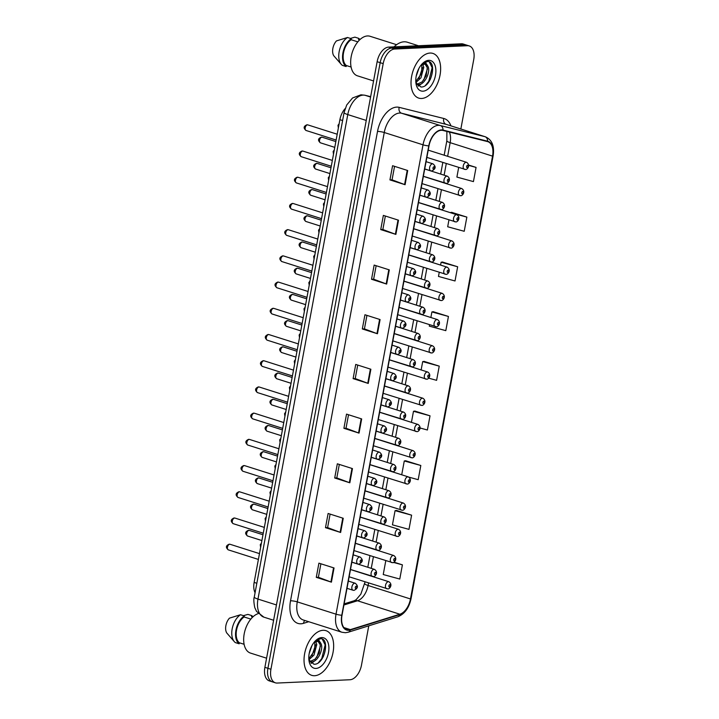 <?xml version="1.0" encoding="UTF-8"?>
<svg xmlns="http://www.w3.org/2000/svg" width="719" height="719" viewBox="0 0 719 719"><rect width="100%" height="100%" fill="white"/><g stroke="black" fill="none" stroke-linecap="round" stroke-linejoin="round"><path stroke-width="1.08" d="M255.083 592.753A14.65 8.529 -72.4 0 1 254.14 582.417L339.898 119.687A14.65 8.529 -72.4 0 1 345.12 108.632M314.634 675.716A23.439 13.643 107.6 0 0 332.529 654.757A23.439 13.643 107.6 0 0 325.941 630.662A23.439 13.643 107.6 0 0 323.056 630.293A23.439 13.643 107.6 0 0 305.162 651.252A23.439 13.643 107.6 0 0 311.749 675.348A23.439 13.643 107.6 0 0 314.634 675.716A23.439 13.643 107.6 0 0 332.529 654.757A23.439 13.643 107.6 0 0 325.941 630.662A23.439 13.643 107.6 0 0 323.056 630.293A23.439 13.643 107.6 0 0 305.162 651.252A23.439 13.643 107.6 0 0 311.749 675.348A23.439 13.643 107.6 0 0 314.634 675.716M421.622 98.476A23.439 13.643 107.6 0 0 439.516 77.517A23.439 13.643 107.6 0 0 432.928 53.422A23.439 13.643 107.6 0 0 430.043 53.053A23.439 13.643 107.6 0 0 412.149 74.012A23.439 13.643 107.6 0 0 418.737 98.108A23.439 13.643 107.6 0 0 421.622 98.476A23.439 13.643 107.6 0 0 439.516 77.517A23.439 13.643 107.6 0 0 432.928 53.422A23.439 13.643 107.6 0 0 430.043 53.053A23.439 13.643 107.6 0 0 412.149 74.012A23.439 13.643 107.6 0 0 418.737 98.108A23.439 13.643 107.6 0 0 421.622 98.476M348.688 629.934A15.629 9.095 -72.4 0 1 346.765 629.691A15.629 9.095 -72.4 0 1 342.019 615.23L429.009 145.858A15.629 9.095 -72.4 0 1 442.886 130.445L487.482 141.571A15.629 9.095 -72.4 0 1 487.806 141.661A15.629 9.095 -72.4 0 1 492.542 156.131L410.468 598.963A15.629 9.095 -72.4 0 1 399.881 614.224L350.369 629.628A15.629 9.095 -72.4 0 1 348.688 629.934M348.616 630.311A16.016 9.32 107.6 0 0 350.342 630.006L399.854 614.601A16.016 9.32 107.6 0 0 410.702 598.945L492.776 156.113A16.016 9.32 107.6 0 0 487.59 141.194L443.003 130.076A16.016 9.32 107.6 0 0 428.776 145.876L341.786 615.239A16.016 9.32 107.6 0 0 348.616 630.311M460.852 129.007L473.74 59.506A14.65 8.529 107.6 0 0 469.291 45.953L463.234 44.03A14.65 8.529 107.6 0 0 461.436 43.796L388.637 47.112L391.666 48.065A14.65 8.529 107.6 0 0 380.162 62.67L267.917 668.302A14.65 8.529 107.6 0 0 272.357 681.855A14.65 8.529 107.6 0 1 267.917 668.302L380.162 62.67A14.65 8.529 107.6 0 1 391.666 48.065L464.465 44.758L391.666 48.065L394.695 49.027A14.65 8.529 107.6 0 0 383.191 63.632L270.937 669.263A14.65 8.529 107.6 0 0 275.386 682.816A14.65 8.529 107.6 0 0 277.183 683.05L349.982 679.743A14.65 8.529 107.6 0 0 361.486 665.138L368.775 625.827M466.263 44.991A14.65 8.529 107.6 0 0 464.465 44.758A14.65 8.529 107.6 0 1 466.263 44.991M407.709 170.52L392.574 165.712L389.941 179.903L405.076 184.711L407.709 170.52M394.56 166.341L392.053 179.84L404.59 184.54A3.91 0.665 10.5 0 0 405.076 184.711M392.062 179.813L389.941 179.903M398.506 220.203L383.362 215.394L380.728 229.586L395.872 234.394L398.506 220.203M385.348 216.024L382.85 229.523L395.378 234.223A3.91 0.665 10.5 0 0 395.872 234.394M382.859 229.487L380.728 229.586M389.294 269.877L374.159 265.077L371.525 279.269L386.66 284.077L389.294 269.877M376.145 265.706L373.637 279.197L386.175 283.906A3.91 0.665 10.5 0 0 386.66 284.077M373.646 279.17L371.525 279.269M380.09 319.56L364.946 314.751L362.313 328.951L377.457 333.751L380.09 319.56M366.933 315.389L364.434 328.88L376.963 333.589A3.91 0.665 10.5 0 0 377.457 333.751M364.443 328.853L362.313 328.951M334.047 567.965L318.912 563.157L316.279 577.348L331.414 582.156L334.047 567.965M320.899 563.786L318.391 577.285L330.929 581.986A3.91 0.665 10.5 0 0 331.414 582.156M318.4 577.258L316.279 577.348M343.251 518.282L328.116 513.474L325.482 527.674L340.626 532.473L343.251 518.282M330.102 514.112L327.603 527.602L340.132 532.312A3.91 0.665 10.5 0 0 340.626 532.473M327.603 527.575L325.482 527.674M352.463 468.599L337.328 463.8L334.695 477.991L349.829 482.8L352.463 468.599M339.314 464.429L336.807 477.919L349.344 482.629A3.91 0.665 10.5 0 0 349.829 482.8M336.816 477.892L334.695 477.991M361.666 418.925L346.531 414.117L343.898 428.308L359.042 433.117L361.666 418.925M348.517 414.746L346.019 428.245L358.547 432.946A3.91 0.665 10.5 0 0 359.042 433.117M346.019 428.209L343.898 428.308M370.878 369.242L355.743 364.434L353.11 378.625L368.245 383.434L370.878 369.242M357.729 365.063L355.222 378.562L367.76 383.263A3.91 0.665 10.5 0 0 368.245 383.434M355.231 378.536L353.11 378.625M469.291 45.953A14.65 8.529 107.6 0 0 467.494 45.719L394.695 49.027M439.237 272.348L438.482 276.438L455.019 280.967L457.652 266.767L442.5 262.04M448.953 219.924L447.685 226.764L464.222 231.284L466.856 217.093L451.703 212.357M458.668 167.5L456.898 177.081L473.435 181.601L476.068 167.41L468.671 165.064M420.085 428.012L427.392 430.007L430.025 415.816L414.872 411.079M408.895 477.146L418.188 479.69L420.822 465.49L405.669 460.762M411.61 515.172L395.073 510.652L392.439 524.843L408.976 529.373L411.61 515.172L396.457 510.445M385.797 560.685L383.236 574.526L399.773 579.047L402.406 564.855L393.949 562.168M429.522 324.772L429.27 326.12L445.807 330.65L448.44 316.45L433.287 311.722M428.632 378.149L436.604 380.324L439.237 366.133L424.084 361.396M439.237 366.133L422.691 361.612L421.145 369.934M422.691 361.612L424.246 361.378M430.025 415.816L413.488 411.286L411.43 422.359M413.488 411.286L415.034 411.052M420.822 465.49L404.276 460.969L401.714 474.792M404.276 460.969L405.831 460.735M395.073 510.652L396.618 510.418M402.406 564.855L393.473 562.411M448.44 316.45L431.903 311.929L430.87 317.51M431.903 311.929L433.449 311.695M457.652 266.767L441.107 262.246L440.585 265.086M441.107 262.246L442.661 262.013M466.856 217.093L450.301 212.662M450.319 212.563L451.865 212.33M476.068 167.41L468.689 165.397M321.555 659.575A19.53 11.369 107.6 0 0 323.146 655.944M388.637 47.112A14.65 8.529 107.6 0 0 377.133 61.708L264.889 667.34A14.65 8.529 107.6 0 0 269.328 680.893L275.386 682.816M258.247 613.604A20.752 12.079 107.6 0 0 244.271 633.511A20.752 12.079 107.6 0 0 250.5 653.086L266.578 658.191M311.965 645.59L309.188 653.499M315.776 641.348L316.773 644.584L313.996 655.027L308.882 659.808L313.924 664.23C324.566 665.138 330.291 638.508 320.746 638.679L315.506 640.773M314.823 641.393L314.76 650.479L308.811 658.82M309.817 661.723L311.219 661.911C317.654 662.379 323.892 649.023 320.98 643.622L318.4 641.285L314.356 642.022M317.96 641.168L320.288 644.925L319.2 652.996L315.147 659.143L310.015 661.525M315.983 668.436A15.926 9.266 107.6 0 0 328.493 652.564A15.926 9.266 107.6 0 0 321.708 637.582A15.926 9.266 107.6 0 0 315.884 640.404A15.926 9.266 107.6 0 0 309.161 661.597A15.926 9.266 107.6 0 0 315.983 668.436M315.273 640.997L318.616 639.919L320.845 643.343M243.471 615.662L247.92 614.386L251.704 615.59L251.515 616.623L252.764 617.019M252.98 616.821A15.629 9.095 107.6 0 0 251.704 615.59M250.832 619.095L244.118 616.965A14.65 8.529 107.6 0 0 236.551 630.096A14.65 8.529 107.6 0 0 239.337 642.768L244.109 644.287M244.118 616.965L244.307 615.922L240.523 614.727L229.469 618.151A9.769 5.689 107.6 0 0 226.728 632.927L234.313 641.645A15.629 9.095 107.6 0 0 235.356 642.597L239.139 643.802L239.337 642.768M240.523 614.727A15.629 9.095 107.6 0 0 232.399 627.813A15.629 9.095 107.6 0 0 234.313 641.645M244.307 615.922A15.629 9.095 107.6 0 0 235.958 630.123A15.629 9.095 107.6 0 0 239.139 643.802M322.265 639.128L325.15 644.88L321.761 658.577L318.427 662.702M320.431 646.138L316.809 657.292M313.25 661.507L311.003 663.071M315.614 644.709L311.92 655.89M315.012 660.599L311.39 663.367M316.027 641.276L316.135 642.031M418.449 45.755L407.322 42.214A26.369 15.351 107.6 0 0 404.078 41.801A26.369 15.351 107.6 0 0 394.03 46.861M396.591 44.704L370.042 36.274A20.752 12.079 107.6 0 0 367.49 35.95A20.752 12.079 107.6 0 0 351.654 54.509A20.752 12.079 107.6 0 0 357.487 75.837L373.565 80.95M418.952 68.35L416.175 76.259M422.763 64.108L423.761 67.343L420.983 77.787L415.87 82.568M421.801 64.153L421.747 73.239L415.789 81.58M416.795 84.474L418.197 84.671C424.641 85.139 430.879 71.783 427.967 66.382L425.387 64.045L421.343 64.782M424.947 63.928L427.275 67.685L426.178 75.756L422.125 81.903L417.002 84.285M415.87 82.577L420.912 86.99C431.553 87.889 437.278 61.268 427.733 61.439L422.493 63.533M422.97 91.187A15.926 9.266 107.6 0 0 435.48 75.324A15.926 9.266 107.6 0 0 428.695 60.333A15.926 9.266 107.6 0 0 422.871 63.164A15.926 9.266 107.6 0 0 416.139 84.348A15.926 9.266 107.6 0 0 422.97 91.187M422.26 63.757L425.603 62.679L427.823 66.103M350.459 38.422L354.907 37.145L358.691 38.35L358.502 39.383L359.743 39.779M359.967 39.572A15.629 9.095 107.6 0 0 358.691 38.35M357.819 41.855L351.106 39.716A14.65 8.529 107.6 0 0 343.529 52.855A14.65 8.529 107.6 0 0 346.315 65.528L351.088 67.038M351.106 39.716L351.294 38.682L347.511 37.487L336.456 40.911A9.769 5.689 107.6 0 0 333.715 55.687L341.3 64.404A15.629 9.095 107.6 0 0 342.343 65.357L346.127 66.561L346.315 65.528M347.511 37.487A15.629 9.095 107.6 0 0 339.386 50.573A15.629 9.095 107.6 0 0 341.3 64.404M351.294 38.682A15.629 9.095 107.6 0 0 342.936 52.882A15.629 9.095 107.6 0 0 346.127 66.561M429.252 61.888L432.137 67.64L428.749 81.337L425.414 85.462M427.41 68.898L423.797 80.052M420.238 84.267L417.982 85.831M422.601 67.469L418.907 78.65M421.999 83.359L418.377 86.127M423.015 64.036L423.123 64.791M256.836 583.271L254.14 582.417M342.595 120.549L339.898 119.687M308.73 621.71L303.571 623.319A24.419 14.218 -72.4 0 1 290.521 600.805L377.511 131.442A4.88 0.836 -169.5 0 1 384.261 132.512L297.271 601.875A19.53 11.369 107.6 0 0 303.193 619.958L341.947 632.262A19.53 11.369 -72.4 0 1 336.025 614.179A4.88 0.836 10.5 0 0 341.786 615.239M377.511 131.442A24.419 14.218 -72.4 0 1 396.69 107.113A24.419 14.218 -72.4 0 1 399.198 107.356L443.785 118.482A24.419 14.218 -72.4 0 1 450.939 125.861M399.602 113.045A19.53 11.369 107.6 0 0 384.261 132.512L423.015 144.816A19.53 11.369 -72.4 0 1 440.361 125.546L484.948 136.673A19.53 11.369 -72.4 0 1 485.352 136.79L446.598 124.486A19.53 11.369 107.6 0 0 446.193 124.369L401.606 113.243A19.53 11.369 107.6 0 0 399.602 113.045M341.947 632.262L345.453 632.711L348.257 632.217A4.88 3.676 -107.3 0 0 350.342 630.006M348.257 632.217L397.769 616.812C404.599 614.035 409.03 608.004 411.043 598.72A4.88 0.836 -169.5 0 1 410.702 598.945M492.776 156.113A4.88 0.836 10.5 0 0 493.117 155.888C494.618 146.11 492.03 139.738 485.352 136.79M487.59 141.194A4.88 3.972 -76 0 0 484.948 136.673L446.193 124.369A4.88 3.972 104 0 1 443.785 118.482M397.769 616.812A4.88 3.676 -107.3 0 0 399.854 614.601M443.003 130.076A4.88 3.972 -76 0 0 440.361 125.546L401.606 113.243A4.88 3.972 104 0 1 399.198 107.356M428.776 145.876A4.88 0.836 -169.5 0 1 423.015 144.816L336.025 614.179L297.271 601.875A4.88 0.836 -169.5 0 0 290.521 600.805M383.191 63.632L377.133 61.708M270.937 669.263L264.889 667.34M467.494 45.719L461.436 43.796M303.571 623.319A4.88 3.676 72.7 0 1 304.829 620.479M492.542 156.131L450.157 142.668A15.629 9.095 107.6 0 0 449.348 132.062M350.369 629.628L343.844 627.561M399.881 614.224L357.496 600.769A15.629 9.095 107.6 0 0 368.083 585.5L368.55 582.965M343.916 604.994L357.496 600.769A8.79 6.624 72.7 0 0 354.251 600.725L356.139 599.682L360.821 594.191L365.099 581.869M410.468 598.963L368.083 585.5A8.79 1.501 -169.5 0 1 364.767 583.657M371.256 568.361L373.413 556.749M376.118 542.144L378.266 530.541M380.971 515.936L383.128 504.325M385.833 489.72L387.981 478.117M390.687 463.512L392.844 451.9M395.549 437.296L397.697 425.693M400.402 411.088L402.559 399.476M405.264 384.872L407.412 373.26M410.127 358.664L412.275 347.052M414.98 332.448L417.137 320.836M419.842 306.231L421.99 294.628M424.695 280.024L426.852 268.412M429.558 253.807L431.706 242.204M434.411 227.599L436.568 215.988M439.273 201.383L441.421 189.78M444.126 175.175L446.283 163.564M447.631 156.302L450.157 142.668A8.79 1.501 -169.5 0 1 446.841 140.825L446.876 131.442M370.384 369.081L367.76 383.263M361.181 418.764L358.547 432.946M351.968 468.446L349.344 482.629M342.765 518.129L340.132 532.312M333.553 567.803L330.929 581.986M379.596 319.407L376.963 333.589M388.799 269.724L386.175 283.906M398.011 220.041L395.378 234.223M407.215 170.358L404.59 184.54M370.653 96.688L365.117 95.303A19.53 11.369 107.6 0 0 363.113 95.115A19.53 11.369 107.6 0 0 347.771 114.582L257.968 599.08A19.53 11.369 107.6 0 0 263.9 617.163L256.557 611.438L254.778 607.618C253.726 602.351 253.564 598.819 254.283 597.031L344.086 112.532A9.769 1.663 -169.5 0 0 347.771 114.582L366.25 120.441M276.447 604.949L257.968 599.08A9.769 1.663 -169.5 0 1 254.283 597.031M370.582 97.047L365.117 95.303A9.769 7.936 -76 0 0 364.722 95.196L370.653 96.679M228.354 549.882C225.514 547.545 225.802 545.649 229.217 544.184L230.125 544.301A2.93 1.708 107.6 0 0 229.765 544.256A2.93 1.708 107.6 0 0 227.528 546.871A2.93 1.708 107.6 0 0 228.354 549.882L258.4 559.427M354.791 583.199A3.667 2.13 -72.4 0 1 355.24 583.253C358.484 585.985 358.08 588.358 354.027 590.362L353.029 590.236A3.667 2.13 -72.4 0 1 351.995 586.47A3.667 2.13 -72.4 0 1 354.791 583.199M355.806 588.528A1.222 0.71 107.6 0 0 356.768 587.315A1.222 0.71 107.6 0 0 356.247 586.165A1.222 0.71 107.6 0 0 355.285 587.378A1.222 0.71 107.6 0 0 355.806 588.528M353.478 590.29A3.667 2.13 -72.4 0 1 353.029 590.236L347.007 588.322M248.999 530.379A2.93 1.708 107.6 0 0 246.77 533.004A2.93 1.708 107.6 0 0 247.588 536.014C244.757 533.678 245.044 531.781 248.45 530.307L249.367 530.433A2.93 1.708 107.6 0 0 248.999 530.379M372.712 576.422A3.667 2.13 -72.4 0 1 372.262 576.368A3.667 2.13 -72.4 0 1 371.229 572.603A3.667 2.13 -72.4 0 1 374.024 569.322A3.667 2.13 -72.4 0 1 374.482 569.385L351.852 562.195M375.48 572.288A1.222 0.71 107.6 0 0 374.527 573.51A1.222 0.71 107.6 0 0 375.039 574.661A1.222 0.71 107.6 0 0 376.001 573.438A1.222 0.71 107.6 0 0 375.48 572.288M387.092 588.762A3.667 2.13 -72.4 0 1 386.642 588.708A3.667 2.13 -72.4 0 1 385.609 584.942A3.667 2.13 -72.4 0 1 388.404 581.671A3.667 2.13 -72.4 0 1 388.853 581.725L350.486 569.547M389.86 584.637A1.222 0.71 107.6 0 0 388.898 585.85A1.222 0.71 107.6 0 0 389.419 587.001A1.222 0.71 107.6 0 0 390.381 585.778A1.222 0.71 107.6 0 0 389.86 584.637M233.208 523.675C230.377 521.338 230.664 519.433 234.079 517.968L234.987 518.084A2.93 1.708 107.6 0 0 234.628 518.039A2.93 1.708 107.6 0 0 232.39 520.664A2.93 1.708 107.6 0 0 233.208 523.675L263.253 533.21M359.653 556.982A3.667 2.13 -72.4 0 1 360.102 557.045C363.347 559.768 362.933 562.141 358.88 564.154L357.882 564.02A3.667 2.13 -72.4 0 1 356.858 560.254A3.667 2.13 -72.4 0 1 359.653 556.982M360.668 562.312A1.222 0.71 107.6 0 0 361.621 561.099A1.222 0.71 107.6 0 0 361.1 559.948A1.222 0.71 107.6 0 0 360.147 561.171A1.222 0.71 107.6 0 0 360.668 562.312M358.332 564.082A3.667 2.13 -72.4 0 1 357.882 564.02L351.87 562.114M238.07 497.458C235.239 495.121 235.526 493.225 238.933 491.76L239.84 491.877A2.93 1.708 107.6 0 0 239.481 491.832A2.93 1.708 107.6 0 0 237.243 494.447A2.93 1.708 107.6 0 0 238.07 497.458L268.115 507.003M364.506 530.775A3.667 2.13 -72.4 0 1 364.955 530.829C368.2 533.561 367.795 535.934 363.742 537.938L362.744 537.812A3.667 2.13 -72.4 0 1 361.711 534.046A3.667 2.13 -72.4 0 1 364.506 530.775M365.522 536.104A1.222 0.71 107.6 0 0 366.483 534.882A1.222 0.71 107.6 0 0 365.962 533.741A1.222 0.71 107.6 0 0 365 534.954A1.222 0.71 107.6 0 0 365.522 536.104M363.194 537.866A3.667 2.13 -72.4 0 1 362.744 537.812L356.723 535.898M242.932 471.251C240.092 468.914 240.38 467.008 243.795 465.544L244.703 465.66A2.93 1.708 107.6 0 0 244.343 465.615A2.93 1.708 107.6 0 0 242.105 468.24A2.93 1.708 107.6 0 0 242.932 471.251L272.977 480.786M369.368 504.558A3.667 2.13 -72.4 0 1 369.818 504.612C373.062 507.344 372.658 509.717 368.595 511.73L367.598 511.595A3.667 2.13 -72.4 0 1 366.573 507.83A3.667 2.13 -72.4 0 1 369.368 504.558M370.384 509.888A1.222 0.71 107.6 0 0 371.337 508.675A1.222 0.71 107.6 0 0 370.815 507.524A1.222 0.71 107.6 0 0 369.863 508.737A1.222 0.71 107.6 0 0 370.384 509.888M368.047 511.658A3.667 2.13 -72.4 0 1 367.598 511.595L361.585 509.69M247.785 445.034C244.954 442.697 245.242 440.801 248.648 439.327L249.556 439.453A2.93 1.708 107.6 0 0 249.196 439.408A2.93 1.708 107.6 0 0 246.959 442.023A2.93 1.708 107.6 0 0 247.785 445.034L277.831 454.579M374.222 478.342A3.667 2.13 -72.4 0 1 374.671 478.405C377.915 481.137 377.511 483.51 373.458 485.514L372.46 485.388A3.667 2.13 -72.4 0 1 371.426 481.622A3.667 2.13 -72.4 0 1 374.222 478.342M375.237 483.68A1.222 0.71 107.6 0 0 376.199 482.458A1.222 0.71 107.6 0 0 375.678 481.317A1.222 0.71 107.6 0 0 374.716 482.53A1.222 0.71 107.6 0 0 375.237 483.68M372.909 485.442A3.667 2.13 -72.4 0 1 372.46 485.388L366.438 483.474M253.861 504.172A2.93 1.708 107.6 0 0 251.623 506.787A2.93 1.708 107.6 0 0 252.45 509.807C249.61 507.47 249.897 505.565 253.313 504.1L254.22 504.217A2.93 1.708 107.6 0 0 253.861 504.172M377.574 550.206A3.667 2.13 -72.4 0 1 377.124 550.152A3.667 2.13 -72.4 0 1 376.091 546.386A3.667 2.13 -72.4 0 1 378.886 543.115A3.667 2.13 -72.4 0 1 379.335 543.169L356.705 535.988M380.342 546.081A1.222 0.71 107.6 0 0 379.38 547.294A1.222 0.71 107.6 0 0 379.902 548.444A1.222 0.71 107.6 0 0 380.863 547.231A1.222 0.71 107.6 0 0 380.342 546.081M258.723 477.955A2.93 1.708 107.6 0 0 256.485 480.58A2.93 1.708 107.6 0 0 257.303 483.59C254.472 481.254 254.76 479.348 258.166 477.883L259.083 478.009A2.93 1.708 107.6 0 0 258.723 477.955M382.427 523.998A3.667 2.13 -72.4 0 1 381.978 523.935A3.667 2.13 -72.4 0 1 380.953 520.179A3.667 2.13 -72.4 0 1 383.748 516.898A3.667 2.13 -72.4 0 1 384.198 516.961L361.567 509.771M385.195 519.864A1.222 0.71 107.6 0 0 384.243 521.086A1.222 0.71 107.6 0 0 384.764 522.237A1.222 0.71 107.6 0 0 385.717 521.014A1.222 0.71 107.6 0 0 385.195 519.864M263.576 451.748A2.93 1.708 107.6 0 0 261.339 454.363A2.93 1.708 107.6 0 0 262.165 457.374C259.325 455.046 259.622 453.141 263.028 451.676L263.936 451.793A2.93 1.708 107.6 0 0 263.576 451.748M387.289 497.782A3.667 2.13 -72.4 0 1 386.84 497.728A3.667 2.13 -72.4 0 1 385.806 493.962A3.667 2.13 -72.4 0 1 388.602 490.691A3.667 2.13 -72.4 0 1 389.051 490.744L366.42 483.563M390.058 493.656A1.222 0.71 107.6 0 0 389.096 494.87A1.222 0.71 107.6 0 0 389.617 496.02A1.222 0.71 107.6 0 0 390.579 494.807A1.222 0.71 107.6 0 0 390.058 493.656M323.173 656.959A19.53 11.369 107.6 0 0 325.5 644.449M430.16 79.719A19.53 11.369 107.6 0 0 432.487 67.209M252.648 418.826C249.808 416.49 250.095 414.584 253.51 413.119L254.418 413.236A2.93 1.708 107.6 0 0 254.059 413.191A2.93 1.708 107.6 0 0 251.821 415.816A2.93 1.708 107.6 0 0 252.648 418.826L282.693 428.362M379.084 452.134A3.667 2.13 -72.4 0 1 379.533 452.188C382.778 454.92 382.373 457.293 378.32 459.306L377.313 459.171A3.667 2.13 -72.4 0 1 376.289 455.406A3.667 2.13 -72.4 0 1 379.084 452.134M380.099 457.464A1.222 0.71 107.6 0 0 381.052 456.25A1.222 0.71 107.6 0 0 380.54 455.1A1.222 0.71 107.6 0 0 379.578 456.313A1.222 0.71 107.6 0 0 380.099 457.464M377.763 459.234A3.667 2.13 -72.4 0 1 377.313 459.171L371.301 457.266M257.501 392.61C254.67 390.273 254.957 388.377 258.364 386.903L259.28 387.029A2.93 1.708 107.6 0 0 258.912 386.984A2.93 1.708 107.6 0 0 256.683 389.599A2.93 1.708 107.6 0 0 257.501 392.61L287.546 402.155M383.937 425.918A3.667 2.13 -72.4 0 1 384.386 425.981C387.631 428.713 387.226 431.076 383.173 433.09L382.175 432.964A3.667 2.13 -72.4 0 1 381.142 429.198A3.667 2.13 -72.4 0 1 383.937 425.918M384.953 431.256A1.222 0.71 107.6 0 0 385.914 430.034A1.222 0.71 107.6 0 0 385.393 428.884A1.222 0.71 107.6 0 0 384.431 430.106A1.222 0.71 107.6 0 0 384.953 431.256M382.625 433.018A3.667 2.13 -72.4 0 1 382.175 432.964L376.154 431.049M262.363 366.402C259.523 364.066 259.811 362.16 263.226 360.695L264.134 360.812A2.93 1.708 107.6 0 0 263.774 360.767A2.93 1.708 107.6 0 0 261.536 363.392A2.93 1.708 107.6 0 0 262.363 366.402L292.408 375.938M388.799 399.71A3.667 2.13 -72.4 0 1 389.249 399.764C392.493 402.496 392.089 404.869 388.035 406.882L387.029 406.747A3.667 2.13 -72.4 0 1 386.004 402.982A3.667 2.13 -72.4 0 1 388.799 399.71M389.815 405.04A1.222 0.71 107.6 0 0 390.777 403.826A1.222 0.71 107.6 0 0 390.255 402.676A1.222 0.71 107.6 0 0 389.294 403.889A1.222 0.71 107.6 0 0 389.815 405.04M387.487 406.801A3.667 2.13 -72.4 0 1 387.029 406.747L381.016 404.842M268.439 425.531A2.93 1.708 107.6 0 0 266.201 428.156A2.93 1.708 107.6 0 0 267.019 431.166C264.188 428.83 264.475 426.924 267.89 425.459L268.798 425.576A2.93 1.708 107.6 0 0 268.439 425.531M392.143 471.574A3.667 2.13 -72.4 0 1 391.693 471.511A3.667 2.13 -72.4 0 1 390.669 467.754A3.667 2.13 -72.4 0 1 393.464 464.474A3.667 2.13 -72.4 0 1 393.913 464.537L371.283 457.347M394.911 467.44A1.222 0.71 107.6 0 0 393.958 468.662A1.222 0.71 107.6 0 0 394.479 469.804A1.222 0.71 107.6 0 0 395.432 468.59A1.222 0.71 107.6 0 0 394.911 467.44M273.292 399.324A2.93 1.708 107.6 0 0 271.054 401.939A2.93 1.708 107.6 0 0 271.881 404.95C269.05 402.613 269.337 400.717 272.744 399.252L273.651 399.369A2.93 1.708 107.6 0 0 273.292 399.324M397.005 445.358A3.667 2.13 -72.4 0 1 396.555 445.304A3.667 2.13 -72.4 0 1 395.522 441.538A3.667 2.13 -72.4 0 1 398.317 438.266A3.667 2.13 -72.4 0 1 398.766 438.32L376.145 431.139M399.773 441.232A1.222 0.71 107.6 0 0 398.811 442.446A1.222 0.71 107.6 0 0 399.333 443.596A1.222 0.71 107.6 0 0 400.294 442.383A1.222 0.71 107.6 0 0 399.773 441.232M278.154 373.107A2.93 1.708 107.6 0 0 275.916 375.731A2.93 1.708 107.6 0 0 276.743 378.742C273.903 376.405 274.191 374.5 277.606 373.035L278.514 373.152A2.93 1.708 107.6 0 0 278.154 373.107M401.858 419.15A3.667 2.13 -72.4 0 1 401.409 419.087A3.667 2.13 -72.4 0 1 400.384 415.321A3.667 2.13 -72.4 0 1 403.179 412.05A3.667 2.13 -72.4 0 1 403.629 412.104L380.998 404.923M404.635 415.016A1.222 0.71 107.6 0 0 403.674 416.229A1.222 0.71 107.6 0 0 404.195 417.38A1.222 0.71 107.6 0 0 405.148 416.166A1.222 0.71 107.6 0 0 404.635 415.016M267.216 340.186C264.385 337.849 264.673 335.953 268.079 334.479L268.996 334.605A2.93 1.708 107.6 0 0 268.627 334.551A2.93 1.708 107.6 0 0 266.398 337.175A2.93 1.708 107.6 0 0 267.216 340.186L297.262 349.722M393.653 373.494A3.667 2.13 -72.4 0 1 394.111 373.556C397.346 376.289 396.942 378.652 392.889 380.666L391.891 380.54A3.667 2.13 -72.4 0 1 390.857 376.774A3.667 2.13 -72.4 0 1 393.653 373.494M394.668 378.832A1.222 0.71 107.6 0 0 395.63 377.61A1.222 0.71 107.6 0 0 395.108 376.459A1.222 0.71 107.6 0 0 394.156 377.682A1.222 0.71 107.6 0 0 394.668 378.832M392.34 380.594A3.667 2.13 -72.4 0 1 391.891 380.54L385.869 378.625M272.079 313.978C269.239 311.642 269.526 309.736 272.941 308.271L273.849 308.388A2.93 1.708 107.6 0 0 273.49 308.343A2.93 1.708 107.6 0 0 271.252 310.959A2.93 1.708 107.6 0 0 272.079 313.978L302.124 323.514M398.515 347.286A3.667 2.13 -72.4 0 1 398.964 347.34C402.209 350.072 401.804 352.445 397.751 354.458L396.753 354.323A3.667 2.13 -72.4 0 1 395.72 350.557A3.667 2.13 -72.4 0 1 398.515 347.286M399.53 352.616A1.222 0.71 107.6 0 0 400.492 351.402A1.222 0.71 107.6 0 0 399.971 350.252A1.222 0.71 107.6 0 0 399.009 351.465A1.222 0.71 107.6 0 0 399.53 352.616M397.203 354.377A3.667 2.13 -72.4 0 1 396.753 354.323L390.732 352.409M276.932 287.762C274.101 285.425 274.388 283.52 277.795 282.055L278.711 282.181A2.93 1.708 107.6 0 0 278.352 282.127A2.93 1.708 107.6 0 0 276.114 284.751A2.93 1.708 107.6 0 0 276.932 287.762L306.977 297.298M403.377 321.069A3.667 2.13 -72.4 0 1 403.826 321.132C407.071 323.856 406.657 326.228 402.604 328.241L401.606 328.107A3.667 2.13 -72.4 0 1 400.582 324.35A3.667 2.13 -72.4 0 1 403.377 321.069M404.393 326.399A1.222 0.71 107.6 0 0 405.345 325.186A1.222 0.71 107.6 0 0 404.824 324.035A1.222 0.71 107.6 0 0 403.871 325.258A1.222 0.71 107.6 0 0 404.393 326.399M402.056 328.17A3.667 2.13 -72.4 0 1 401.606 328.107L395.594 326.201M281.794 261.545C278.954 259.208 279.251 257.312 282.657 255.847L283.565 255.964A2.93 1.708 107.6 0 0 283.205 255.919A2.93 1.708 107.6 0 0 280.967 258.534A2.93 1.708 107.6 0 0 281.794 261.545L311.839 271.09M408.23 294.862A3.667 2.13 -72.4 0 1 408.68 294.916C411.924 297.648 411.52 300.021 407.466 302.025L406.469 301.899A3.667 2.13 -72.4 0 1 405.435 298.133A3.667 2.13 -72.4 0 1 408.23 294.862M409.246 300.191A1.222 0.71 107.6 0 0 410.207 298.978A1.222 0.71 107.6 0 0 409.686 297.828A1.222 0.71 107.6 0 0 408.725 299.041A1.222 0.71 107.6 0 0 409.246 300.191M406.918 301.953A3.667 2.13 -72.4 0 1 406.469 301.899L400.447 299.985M286.647 235.338C283.816 233.001 284.104 231.096 287.519 229.631L288.427 229.747A2.93 1.708 107.6 0 0 288.067 229.703A2.93 1.708 107.6 0 0 285.829 232.327A2.93 1.708 107.6 0 0 286.647 235.338L316.702 244.873M413.092 268.645A3.667 2.13 -72.4 0 1 413.542 268.708C416.786 271.431 416.373 273.804 412.32 275.817L411.322 275.683A3.667 2.13 -72.4 0 1 410.297 271.917A3.667 2.13 -72.4 0 1 413.092 268.645M414.108 273.975A1.222 0.71 107.6 0 0 415.061 272.762A1.222 0.71 107.6 0 0 414.539 271.611A1.222 0.71 107.6 0 0 413.587 272.834A1.222 0.71 107.6 0 0 414.108 273.975M411.771 275.745A3.667 2.13 -72.4 0 1 411.322 275.683L405.309 273.777M283.007 346.9A2.93 1.708 107.6 0 0 280.778 349.515A2.93 1.708 107.6 0 0 281.596 352.526C278.765 350.189 279.053 348.293 282.459 346.828L283.367 346.944A2.93 1.708 107.6 0 0 283.007 346.9M406.72 392.934A3.667 2.13 -72.4 0 1 406.271 392.88A3.667 2.13 -72.4 0 1 405.237 389.114A3.667 2.13 -72.4 0 1 408.033 385.833A3.667 2.13 -72.4 0 1 408.482 385.896L385.86 378.715M409.488 388.808A1.222 0.71 107.6 0 0 408.527 390.022A1.222 0.71 107.6 0 0 409.048 391.172A1.222 0.71 107.6 0 0 410.01 389.95A1.222 0.71 107.6 0 0 409.488 388.808M287.87 320.683A2.93 1.708 107.6 0 0 285.632 323.307A2.93 1.708 107.6 0 0 286.459 326.318C283.619 323.981 283.906 322.076 287.321 320.611L288.229 320.728A2.93 1.708 107.6 0 0 287.87 320.683M411.574 366.726A3.667 2.13 -72.4 0 1 411.124 366.663A3.667 2.13 -72.4 0 1 410.1 362.897A3.667 2.13 -72.4 0 1 412.895 359.626A3.667 2.13 -72.4 0 1 413.344 359.68L390.714 352.499M414.351 362.592A1.222 0.71 107.6 0 0 413.389 363.805A1.222 0.71 107.6 0 0 413.91 364.955A1.222 0.71 107.6 0 0 414.872 363.742A1.222 0.71 107.6 0 0 414.351 362.592M292.723 294.475A2.93 1.708 107.6 0 0 290.494 297.091A2.93 1.708 107.6 0 0 291.312 300.102C288.481 297.765 288.768 295.868 292.175 294.395L293.091 294.52A2.93 1.708 107.6 0 0 292.723 294.475M416.436 340.509A3.667 2.13 -72.4 0 1 415.986 340.455A3.667 2.13 -72.4 0 1 414.953 336.69A3.667 2.13 -72.4 0 1 417.748 333.409A3.667 2.13 -72.4 0 1 418.206 333.472L395.576 326.282M419.204 336.375A1.222 0.71 107.6 0 0 418.242 337.597A1.222 0.71 107.6 0 0 418.764 338.748A1.222 0.71 107.6 0 0 419.725 337.526A1.222 0.71 107.6 0 0 419.204 336.375M297.585 268.259A2.93 1.708 107.6 0 0 295.347 270.883A2.93 1.708 107.6 0 0 296.174 273.894C293.334 271.557 293.622 269.652 297.037 268.187L297.945 268.304A2.93 1.708 107.6 0 0 297.585 268.259M421.298 314.302A3.667 2.13 -72.4 0 1 420.84 314.239A3.667 2.13 -72.4 0 1 419.815 310.473A3.667 2.13 -72.4 0 1 422.61 307.202A3.667 2.13 -72.4 0 1 423.06 307.256L400.429 300.075M424.066 310.168A1.222 0.71 107.6 0 0 423.105 311.381A1.222 0.71 107.6 0 0 423.626 312.531A1.222 0.71 107.6 0 0 424.587 311.318A1.222 0.71 107.6 0 0 424.066 310.168M302.447 242.042A2.93 1.708 107.6 0 0 300.209 244.667A2.93 1.708 107.6 0 0 301.027 247.678C298.196 245.341 298.484 243.444 301.89 241.97L302.807 242.096A2.93 1.708 107.6 0 0 302.447 242.042M426.151 288.085A3.667 2.13 -72.4 0 1 425.702 288.031A3.667 2.13 -72.4 0 1 424.668 284.266A3.667 2.13 -72.4 0 1 427.463 280.985A3.667 2.13 -72.4 0 1 427.922 281.048L405.291 273.858M428.919 283.951A1.222 0.71 107.6 0 0 427.967 285.173A1.222 0.71 107.6 0 0 428.479 286.324A1.222 0.71 107.6 0 0 429.441 285.101A1.222 0.71 107.6 0 0 428.919 283.951M291.51 209.121C288.678 206.784 288.966 204.888 292.372 203.423L293.28 203.54A2.93 1.708 107.6 0 0 292.921 203.495A2.93 1.708 107.6 0 0 290.683 206.11A2.93 1.708 107.6 0 0 291.51 209.121L321.555 218.666M417.946 242.438A3.667 2.13 -72.4 0 1 418.395 242.492C421.64 245.224 421.235 247.597 417.182 249.601L416.184 249.475A3.667 2.13 -72.4 0 1 415.151 245.709A3.667 2.13 -72.4 0 1 417.946 242.438M418.961 247.767A1.222 0.71 107.6 0 0 419.923 246.545A1.222 0.71 107.6 0 0 419.402 245.404A1.222 0.71 107.6 0 0 418.44 246.617A1.222 0.71 107.6 0 0 418.961 247.767M416.634 249.529A3.667 2.13 -72.4 0 1 416.184 249.475L410.163 247.561M296.372 182.914C293.532 180.577 293.819 178.672 297.235 177.207L298.142 177.323A2.93 1.708 107.6 0 0 297.783 177.278A2.93 1.708 107.6 0 0 295.545 179.903A2.93 1.708 107.6 0 0 296.372 182.914L326.417 192.449M422.808 216.221A3.667 2.13 -72.4 0 1 423.257 216.275C426.502 219.007 426.097 221.38 422.044 223.393L421.037 223.258A3.667 2.13 -72.4 0 1 420.013 219.493A3.667 2.13 -72.4 0 1 422.808 216.221M423.824 221.551A1.222 0.71 107.6 0 0 424.776 220.338A1.222 0.71 107.6 0 0 424.264 219.187A1.222 0.71 107.6 0 0 423.302 220.4A1.222 0.71 107.6 0 0 423.824 221.551M421.487 223.321A3.667 2.13 -72.4 0 1 421.037 223.258L415.025 221.353M301.225 156.697C298.394 154.36 298.682 152.464 302.088 150.99L302.996 151.116A2.93 1.708 107.6 0 0 302.636 151.071A2.93 1.708 107.6 0 0 300.407 153.686A2.93 1.708 107.6 0 0 301.225 156.697L331.27 166.242M427.661 190.005A3.667 2.13 -72.4 0 1 428.111 190.068C431.355 192.8 430.951 195.173 426.897 197.177L425.9 197.051A3.667 2.13 -72.4 0 1 424.866 193.285A3.667 2.13 -72.4 0 1 427.661 190.005M428.677 195.343A1.222 0.71 107.6 0 0 429.638 194.121A1.222 0.71 107.6 0 0 429.117 192.98A1.222 0.71 107.6 0 0 428.156 194.193A1.222 0.71 107.6 0 0 428.677 195.343M426.349 197.105A3.667 2.13 -72.4 0 1 425.9 197.051L419.878 195.137M306.087 130.49C303.247 128.153 303.535 126.247 306.95 124.782L307.858 124.899A2.93 1.708 107.6 0 0 307.498 124.854A2.93 1.708 107.6 0 0 305.26 127.479A2.93 1.708 107.6 0 0 306.087 130.49L336.132 140.025M432.523 163.797A3.667 2.13 -72.4 0 1 432.973 163.851C436.217 166.583 435.813 168.956 431.76 170.969L430.753 170.834A3.667 2.13 -72.4 0 1 429.728 167.069A3.667 2.13 -72.4 0 1 432.523 163.797M433.539 169.127A1.222 0.71 107.6 0 0 434.501 167.913A1.222 0.71 107.6 0 0 433.979 166.763A1.222 0.71 107.6 0 0 433.018 167.976A1.222 0.71 107.6 0 0 433.539 169.127M431.202 170.897A3.667 2.13 -72.4 0 1 430.753 170.834L424.74 168.929M307.301 215.835A2.93 1.708 107.6 0 0 305.063 218.45A2.93 1.708 107.6 0 0 305.89 221.47C303.05 219.133 303.337 217.228 306.752 215.763L307.66 215.88A2.93 1.708 107.6 0 0 307.301 215.835M431.014 261.869A3.667 2.13 -72.4 0 1 430.564 261.815A3.667 2.13 -72.4 0 1 429.531 258.049A3.667 2.13 -72.4 0 1 432.326 254.778A3.667 2.13 -72.4 0 1 432.775 254.832L410.145 247.651M433.782 257.744A1.222 0.71 107.6 0 0 432.82 258.957A1.222 0.71 107.6 0 0 433.341 260.107A1.222 0.71 107.6 0 0 434.303 258.894A1.222 0.71 107.6 0 0 433.782 257.744M312.163 189.618A2.93 1.708 107.6 0 0 309.925 192.243A2.93 1.708 107.6 0 0 310.743 195.253C307.912 192.917 308.199 191.011 311.615 189.546L312.522 189.672A2.93 1.708 107.6 0 0 312.163 189.618M435.867 235.661A3.667 2.13 -72.4 0 1 435.417 235.598A3.667 2.13 -72.4 0 1 434.393 231.842A3.667 2.13 -72.4 0 1 437.188 228.561A3.667 2.13 -72.4 0 1 437.637 228.624L415.007 221.434M438.635 231.527A1.222 0.71 107.6 0 0 437.682 232.749A1.222 0.71 107.6 0 0 438.204 233.9A1.222 0.71 107.6 0 0 439.156 232.677A1.222 0.71 107.6 0 0 438.635 231.527M317.016 163.411A2.93 1.708 107.6 0 0 314.778 166.026A2.93 1.708 107.6 0 0 315.605 169.037C312.774 166.709 313.062 164.804 316.468 163.339L317.376 163.456A2.93 1.708 107.6 0 0 317.016 163.411M440.729 209.445A3.667 2.13 -72.4 0 1 440.28 209.391A3.667 2.13 -72.4 0 1 439.246 205.625A3.667 2.13 -72.4 0 1 442.041 202.354A3.667 2.13 -72.4 0 1 442.491 202.407L419.86 195.226M443.497 205.319A1.222 0.71 107.6 0 0 442.536 206.533A1.222 0.71 107.6 0 0 443.057 207.683A1.222 0.71 107.6 0 0 444.018 206.47A1.222 0.71 107.6 0 0 443.497 205.319M321.878 137.194A2.93 1.708 107.6 0 0 319.64 139.819A2.93 1.708 107.6 0 0 320.467 142.829C317.627 140.493 317.915 138.587 321.33 137.122L322.238 137.239A2.93 1.708 107.6 0 0 321.878 137.194M445.582 183.237A3.667 2.13 -72.4 0 1 445.133 183.174A3.667 2.13 -72.4 0 1 444.108 179.417A3.667 2.13 -72.4 0 1 446.903 176.137A3.667 2.13 -72.4 0 1 447.353 176.2L424.722 169.01M448.35 179.103A1.222 0.71 107.6 0 0 447.398 180.325A1.222 0.71 107.6 0 0 447.919 181.467A1.222 0.71 107.6 0 0 448.872 180.253A1.222 0.71 107.6 0 0 448.35 179.103M391.945 562.555A3.667 2.13 -72.4 0 1 391.496 562.492A3.667 2.13 -72.4 0 1 390.471 558.726A3.667 2.13 -72.4 0 1 393.266 555.454A3.667 2.13 -72.4 0 1 393.715 555.508L355.348 543.33M394.722 558.42A1.222 0.71 107.6 0 0 393.76 559.634A1.222 0.71 107.6 0 0 394.282 560.784A1.222 0.71 107.6 0 0 395.243 559.571A1.222 0.71 107.6 0 0 394.722 558.42M396.807 536.338A3.667 2.13 -72.4 0 1 396.358 536.284A3.667 2.13 -72.4 0 1 395.324 532.518A3.667 2.13 -72.4 0 1 398.119 529.238A3.667 2.13 -72.4 0 1 398.578 529.301L360.201 517.123M399.575 532.213A1.222 0.71 107.6 0 0 398.614 533.426A1.222 0.71 107.6 0 0 399.135 534.577A1.222 0.71 107.6 0 0 400.097 533.354A1.222 0.71 107.6 0 0 399.575 532.213M401.669 510.131A3.667 2.13 -72.4 0 1 401.211 510.068A3.667 2.13 -72.4 0 1 400.186 506.302A3.667 2.13 -72.4 0 1 402.982 503.03A3.667 2.13 -72.4 0 1 403.431 503.084L365.063 490.906M404.438 505.996A1.222 0.71 107.6 0 0 403.476 507.21A1.222 0.71 107.6 0 0 403.997 508.36A1.222 0.71 107.6 0 0 404.959 507.147A1.222 0.71 107.6 0 0 404.438 505.996M406.523 483.914A3.667 2.13 -72.4 0 1 406.073 483.86A3.667 2.13 -72.4 0 1 405.04 480.094A3.667 2.13 -72.4 0 1 407.835 476.814A3.667 2.13 -72.4 0 1 408.293 476.877L369.926 464.69M409.291 479.78A1.222 0.71 107.6 0 0 408.338 481.002A1.222 0.71 107.6 0 0 408.85 482.152A1.222 0.71 107.6 0 0 409.812 480.93A1.222 0.71 107.6 0 0 409.291 479.78M411.385 457.697A3.667 2.13 -72.4 0 1 410.935 457.644A3.667 2.13 -72.4 0 1 409.902 453.878A3.667 2.13 -72.4 0 1 412.697 450.606A3.667 2.13 -72.4 0 1 413.146 450.66L374.779 438.482M414.153 453.572A1.222 0.71 107.6 0 0 413.191 454.785A1.222 0.71 107.6 0 0 413.713 455.936A1.222 0.71 107.6 0 0 414.674 454.723A1.222 0.71 107.6 0 0 414.153 453.572M416.238 431.49A3.667 2.13 -72.4 0 1 415.789 431.436A3.667 2.13 -72.4 0 1 414.764 427.67A3.667 2.13 -72.4 0 1 417.559 424.39A3.667 2.13 -72.4 0 1 418.009 424.453L379.641 412.266M419.006 427.356A1.222 0.71 107.6 0 0 418.054 428.578A1.222 0.71 107.6 0 0 418.575 429.728A1.222 0.71 107.6 0 0 419.528 428.506A1.222 0.71 107.6 0 0 419.006 427.356M421.1 405.273A3.667 2.13 -72.4 0 1 420.651 405.219A3.667 2.13 -72.4 0 1 419.617 401.454A3.667 2.13 -72.4 0 1 422.413 398.182A3.667 2.13 -72.4 0 1 422.862 398.236L384.494 386.058M423.868 401.148A1.222 0.71 107.6 0 0 422.907 402.361A1.222 0.71 107.6 0 0 423.428 403.512A1.222 0.71 107.6 0 0 424.39 402.298A1.222 0.71 107.6 0 0 423.868 401.148M425.954 379.066A3.667 2.13 -72.4 0 1 425.504 379.003A3.667 2.13 -72.4 0 1 424.48 375.246A3.667 2.13 -72.4 0 1 427.275 371.966A3.667 2.13 -72.4 0 1 427.724 372.029L389.356 359.842M428.722 374.932A1.222 0.71 107.6 0 0 427.769 376.154A1.222 0.71 107.6 0 0 428.29 377.295A1.222 0.71 107.6 0 0 429.243 376.082A1.222 0.71 107.6 0 0 428.722 374.932M430.816 352.849A3.667 2.13 -72.4 0 1 430.366 352.795A3.667 2.13 -72.4 0 1 429.333 349.03A3.667 2.13 -72.4 0 1 432.128 345.758A3.667 2.13 -72.4 0 1 432.577 345.812L394.21 333.634M433.584 348.724A1.222 0.71 107.6 0 0 432.622 349.937A1.222 0.71 107.6 0 0 433.144 351.088A1.222 0.71 107.6 0 0 434.105 349.874A1.222 0.71 107.6 0 0 433.584 348.724M435.669 326.642A3.667 2.13 -72.4 0 1 435.22 326.579A3.667 2.13 -72.4 0 1 434.195 322.813A3.667 2.13 -72.4 0 1 436.99 319.542A3.667 2.13 -72.4 0 1 437.44 319.596L399.072 307.417M438.446 322.507A1.222 0.71 107.6 0 0 437.485 323.73A1.222 0.71 107.6 0 0 438.006 324.871A1.222 0.71 107.6 0 0 438.958 323.658A1.222 0.71 107.6 0 0 438.446 322.507M440.531 300.425A3.667 2.13 -72.4 0 1 440.082 300.371A3.667 2.13 -72.4 0 1 439.048 296.605A3.667 2.13 -72.4 0 1 441.843 293.334A3.667 2.13 -72.4 0 1 442.293 293.388L403.925 281.21M443.299 296.3A1.222 0.71 107.6 0 0 442.338 297.513A1.222 0.71 107.6 0 0 442.859 298.664A1.222 0.71 107.6 0 0 443.821 297.441A1.222 0.71 107.6 0 0 443.299 296.3M445.394 274.218A3.667 2.13 -72.4 0 1 444.935 274.155A3.667 2.13 -72.4 0 1 443.911 270.389A3.667 2.13 -72.4 0 1 446.706 267.117A3.667 2.13 -72.4 0 1 447.155 267.171L408.787 254.993M448.162 270.083A1.222 0.71 107.6 0 0 447.2 271.297A1.222 0.71 107.6 0 0 447.721 272.447A1.222 0.71 107.6 0 0 448.683 271.234A1.222 0.71 107.6 0 0 448.162 270.083M450.247 248.001A3.667 2.13 -72.4 0 1 449.797 247.947A3.667 2.13 -72.4 0 1 448.764 244.181A3.667 2.13 -72.4 0 1 451.559 240.901A3.667 2.13 -72.4 0 1 452.017 240.964L413.641 228.786M453.015 243.876A1.222 0.71 107.6 0 0 452.062 245.089A1.222 0.71 107.6 0 0 452.575 246.24A1.222 0.71 107.6 0 0 453.536 245.017A1.222 0.71 107.6 0 0 453.015 243.876M455.109 221.794A3.667 2.13 -72.4 0 1 454.651 221.731A3.667 2.13 -72.4 0 1 453.626 217.965A3.667 2.13 -72.4 0 1 456.421 214.693A3.667 2.13 -72.4 0 1 456.871 214.747L418.503 202.569M457.877 217.659A1.222 0.71 107.6 0 0 456.916 218.873A1.222 0.71 107.6 0 0 457.437 220.023A1.222 0.71 107.6 0 0 458.398 218.81A1.222 0.71 107.6 0 0 457.877 217.659M459.962 195.577A3.667 2.13 -72.4 0 1 459.513 195.523A3.667 2.13 -72.4 0 1 458.488 191.757A3.667 2.13 -72.4 0 1 461.283 188.477A3.667 2.13 -72.4 0 1 461.733 188.54L423.365 176.353M462.73 191.443A1.222 0.71 107.6 0 0 461.778 192.665A1.222 0.71 107.6 0 0 462.299 193.815A1.222 0.71 107.6 0 0 463.252 192.593A1.222 0.71 107.6 0 0 462.73 191.443M464.825 169.36A3.667 2.13 -72.4 0 1 464.375 169.307A3.667 2.13 -72.4 0 1 463.342 165.541A3.667 2.13 -72.4 0 1 466.137 162.269A3.667 2.13 -72.4 0 1 466.586 162.323L428.218 150.145M467.593 165.235A1.222 0.71 107.6 0 0 466.631 166.448A1.222 0.71 107.6 0 0 467.152 167.599A1.222 0.71 107.6 0 0 468.114 166.386A1.222 0.71 107.6 0 0 467.593 165.235M411.043 598.72L493.117 155.888M367.804 567.264L369.952 555.652M372.658 541.048L374.815 529.445M377.52 514.84L379.668 503.228M382.373 488.623L384.53 477.021M387.235 462.416L389.383 450.804M392.089 436.199L394.246 424.587M396.951 409.992L399.099 398.38M401.813 383.775L403.961 372.163M406.666 357.568L408.823 345.956M411.529 331.351L413.677 319.739M416.382 305.135L418.539 293.532M421.244 278.927L423.392 267.315M426.097 252.711L428.254 241.108M430.96 226.503L433.108 214.891M435.813 200.286L437.97 188.684M440.675 174.079L442.823 162.467M444.171 155.205L446.841 140.825M344.122 603.87L354.251 600.725M344.086 112.532L346.72 104.983L352.535 97.982L360.92 94.818L364.722 95.196M263.9 617.163L273.615 620.245M230.125 544.301L259.478 553.621M348.356 581.069L355.24 583.253M247.588 536.014L261.896 540.553M350.504 569.457L373.26 576.494C374.833 577.267 379.03 572.378 374.482 569.385M249.367 530.433L262.974 534.747M260.629 547.384L260.26 544.723L261.419 543.133M349.146 576.8L387.64 588.834C389.204 589.607 393.41 584.718 388.853 581.725M234.987 518.084L264.331 527.404M353.209 554.852L360.102 557.045M239.84 491.877L269.194 501.197M358.071 528.645L364.955 530.829M244.703 465.66L274.047 474.98M362.924 502.428L369.818 504.612M249.556 439.453L278.909 448.764M367.786 476.221L374.671 478.405M252.45 509.807L266.758 514.346M355.366 543.24L378.122 550.287C379.686 551.051 383.892 546.161 379.335 543.169M254.22 504.217L267.827 508.54M257.303 483.59L271.611 488.129M360.219 517.033L382.975 524.07C384.548 524.843 388.754 519.954 384.198 516.961M259.083 478.009L272.69 482.323M262.165 457.374L276.473 461.922M365.081 490.816L387.838 497.863C389.401 498.626 393.608 493.737 389.051 490.744M263.936 451.793L277.543 456.116M254.418 413.236L283.762 422.556M372.64 450.004L379.533 452.188M259.28 387.029L288.625 396.34M377.502 423.788L384.386 425.981M264.134 360.812L293.487 370.132M382.364 397.58L389.249 399.764M267.019 431.166L281.327 435.705M369.934 464.609L392.691 471.646C394.264 472.419 398.47 467.53 393.913 464.537M268.798 425.576L282.405 429.899M271.881 404.95L286.189 409.497M374.797 438.392L397.553 445.429C399.117 446.202 403.323 441.313 398.766 438.32M273.651 399.369L287.267 403.692M276.743 378.742L291.042 383.281M379.65 412.185L402.415 419.222C403.979 419.995 408.185 415.106 403.629 412.104M278.514 373.152L292.121 377.475M268.996 334.605L298.34 343.916M387.217 371.363L394.111 373.556M273.849 308.388L303.202 317.708M392.08 345.156L398.964 347.34M278.711 282.181L308.056 291.492M396.933 318.939L403.826 321.132M283.565 255.964L312.918 265.284M401.795 292.732L408.68 294.916M288.427 229.747L317.771 239.068M406.648 266.515L413.542 268.708M281.596 352.526L295.904 357.073M384.512 385.968L407.269 393.005C408.832 393.778 413.039 388.889 408.482 385.896M283.367 346.944L296.983 351.267M286.459 326.318L300.758 330.857M389.365 359.761L412.131 366.798C413.695 367.571 417.901 362.673 413.344 359.68M288.229 320.728L301.836 325.051M291.312 300.102L305.62 304.649M394.228 333.544L416.984 340.581C418.557 341.354 422.754 336.465 418.206 333.472M293.091 294.52L306.698 298.834M296.174 273.894L310.482 278.433M399.09 307.337L421.846 314.374C423.41 315.138 427.616 310.248 423.06 307.256M297.945 268.304L311.552 272.627M301.027 247.678L315.335 252.216M403.943 281.12L426.7 288.157C428.272 288.93 432.47 284.041 427.922 281.048M302.807 242.096L316.414 246.41M293.28 203.54L322.633 212.86M411.511 240.308L418.395 242.492M298.142 177.323L327.487 186.643M416.364 214.091L423.257 216.275M302.996 151.116L332.349 160.427M421.226 187.884L428.111 190.068M307.858 124.899L337.202 134.219M426.079 161.667L432.973 163.851M305.89 221.47L320.198 226.009M408.805 254.903L431.562 261.95C433.126 262.714 437.332 257.824 432.775 254.832M307.66 215.88L321.267 220.203M310.743 195.253L325.051 199.792M413.659 228.696L436.415 235.733C437.988 236.506 442.194 231.617 437.637 228.624M312.522 189.672L326.129 193.986M315.605 169.037L329.913 173.585M418.521 202.479L441.277 209.526C442.841 210.29 447.047 205.4 442.491 202.407M317.376 163.456L330.983 167.779M320.467 142.829L334.766 147.368M423.374 176.272L446.131 183.309C447.703 184.082 451.909 179.193 447.353 176.2M322.238 137.239L335.845 141.562M265.491 521.176L265.122 518.516L266.273 516.925M354 550.592L392.502 562.626C394.066 563.399 398.272 558.501 393.715 555.508M270.344 494.96L269.976 492.299L271.135 490.709M358.862 524.376L397.355 536.41C398.928 537.183 403.125 532.294 398.578 529.301M275.206 468.743L274.838 466.083L275.997 464.501M363.715 498.168L402.218 510.202C403.781 510.975 407.988 506.077 403.431 503.084M280.059 442.536L279.691 439.875L280.85 438.284M368.577 471.952L407.071 483.986C408.644 484.759 412.841 479.87 408.293 476.877M284.922 416.319L284.553 413.659L285.713 412.077M373.431 445.735L411.933 457.778C413.497 458.542 417.703 453.653 413.146 450.66M289.784 390.111L289.415 387.451L290.566 385.86M378.293 419.528L416.786 431.562C418.359 432.335 422.565 427.446 418.009 424.453M294.637 363.895L294.269 361.235L295.428 359.644M383.146 393.311L421.649 405.354C423.212 406.118 427.419 401.229 422.862 398.236M299.499 337.687L299.131 335.027L300.281 333.436M388.008 367.103L426.502 379.138C428.075 379.911 432.281 375.021 427.724 372.029M304.353 311.471L303.984 308.811L305.144 307.22M392.871 340.887L431.364 352.921C432.928 353.694 437.134 348.805 432.577 345.812M309.215 285.263L308.846 282.603L309.997 281.012M397.724 314.679L436.226 326.714C437.79 327.487 441.996 322.597 437.44 319.596M314.068 259.047L313.7 256.386L314.859 254.796M402.586 288.463L441.08 300.497C442.643 301.27 446.85 296.381 442.293 293.388M318.93 232.839L318.562 230.179L319.712 228.588M407.439 262.255L445.942 274.29C447.506 275.062 451.712 270.164 447.155 267.171M323.784 206.623L323.415 203.962L324.575 202.372M412.302 236.039L450.795 248.073C452.368 248.846 456.565 243.957 452.017 240.964M328.646 180.406L328.277 177.746L329.437 176.164M417.155 209.831L455.657 221.865C457.221 222.638 461.427 217.74 456.871 214.747M333.499 154.199L333.131 151.538L334.29 149.947M422.017 183.615L460.511 195.649C462.083 196.422 466.289 191.533 461.733 188.54M338.361 127.982L337.993 125.322L339.152 123.74M426.87 157.398L465.373 169.441C466.937 170.205 471.143 165.316 466.586 162.323"/></g></svg>
